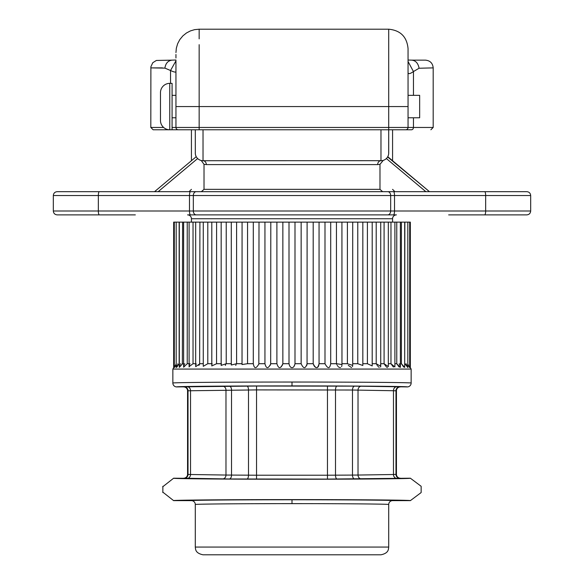 <?xml version="1.0" encoding="UTF-8"?>
<svg xmlns="http://www.w3.org/2000/svg" width="584" height="584" viewBox="0 0 584 584"><rect width="100%" height="100%" fill="white"/><g stroke="black" fill="none" stroke-linecap="round" stroke-linejoin="round"><path stroke-width="0.88" d="M484.662 214.876A3.869 1 -90 0 0 485.662 211.007L530.673 211.007C530.447 213.357 529.155 214.649 526.804 214.876L448.665 214.876M135.335 214.876L57.195 214.876C54.845 214.649 53.553 213.357 53.326 211.007L53.326 195.538L530.673 195.538C530.447 193.187 529.155 191.895 526.804 191.669L484.662 191.669A3.869 1 90 0 1 485.662 195.538L485.662 211.007L53.326 211.007M393.514 191.669A3.869 1 90 0 1 394.514 195.538L394.514 211.007A3.869 1 -90 0 1 393.514 214.876L190.486 214.876A3.869 1 -90 0 1 189.486 211.007L189.486 195.538A3.869 1 90 0 1 190.486 191.669L484.662 191.669M396.441 214.876L187.559 214.876L396.441 214.876A3.869 3.869 0 0 0 392.572 218.744L191.428 218.744A3.869 3.869 0 0 0 187.559 214.876M53.326 195.538C53.553 193.187 54.845 191.895 57.195 191.669L190.486 191.669M154.541 191.669L196.239 156.687L154.541 191.669L92.783 191.669L135.335 191.669M491.217 191.669L448.665 191.669L491.217 191.669M388.046 156.111L387.761 156.695L429.459 191.669L387.608 156.965M425.846 191.669L386.36 158.534A7.738 7.738 0 0 1 383.235 160.381L379.98 164.345L379.98 189.347L382.622 191.669M201.378 191.669L204.02 189.347L379.98 189.347M381.724 160.688L203.028 160.724A3.869 3.292 -90 0 1 206.327 164.593L204.02 164.345L201.246 160.512M204.02 164.345L204.02 189.347M195.954 156.111L196.392 156.965M197.64 158.534L158.155 191.669M195.874 155.921L195.72 155.512M195.531 154.891L195.399 154.256M195.319 153.607L195.29 129.772L191.428 129.772L191.428 160.724M203.028 129.772L203.028 160.724A7.738 7.738 0 0 1 195.29 152.986A7.738 7.738 0 0 0 203.028 160.724L202.743 160.717M202.276 160.688L201.517 160.571M172.083 129.714A2.321 1.993 -90 0 0 172.543 129.772L388.71 129.772L388.681 153.607M388.601 154.249L388.469 154.891M388.28 155.512L388.134 155.913M408.048 106.565L388.71 106.565L388.71 29.2C400.456 30.346 406.902 36.792 408.048 48.545L408.048 127.458A2.321 2.321 0 0 1 405.727 129.772L388.71 129.772L388.71 152.986A7.738 7.738 0 0 1 380.972 160.724L380.972 160.724A3.869 3.292 -90 0 0 377.673 164.593L206.327 164.593M388.71 129.772L388.71 127.458L408.048 127.458A2.321 2.321 0 0 1 405.727 129.772L411.457 129.772A2.321 1.993 -90 0 0 413.457 127.458L433.189 127.458L433.189 67.883C432.722 63.189 430.145 60.612 425.459 60.145L411.786 60.145C415.742 60.59 418.166 63.291 419.071 68.24L433.189 67.883M413.457 117.785L413.457 127.458L408.048 127.458L408.048 117.785L419.655 117.785L419.655 95.345L408.048 95.345L408.048 72.321C408.085 74.292 409.888 74.037 413.457 71.555L419.071 68.24M408.048 48.545L408.048 64.058M408.048 69.547L408.048 67.197M172.083 117.785L175.952 117.785L175.952 127.458A2.321 2.321 0 0 0 178.273 129.772L178.273 129.772A2.321 2.321 90 0 1 175.952 127.458L175.952 60.524M175.952 59.999L172.09 60.145C168.01 60.656 165.615 63.313 164.907 68.124L170.543 70.511C174.142 72.204 175.945 72.525 175.952 71.474L175.952 106.565L199.159 106.565L199.159 127.458L388.71 127.458L388.71 106.565L199.159 106.565L199.159 44.676M175.952 57.991L175.952 54.473M164.907 68.124L150.811 67.883L162.41 67.883M408.048 61.495L413.457 71.555L413.457 95.345M175.952 71.467L175.952 63.225M175.952 60.838L170.543 70.511L170.543 83.359M172.083 95.345L175.952 95.345M172.083 129.772L172.083 83.359L169.762 83.359A9.286 9.286 0 0 0 160.476 92.637L160.476 120.494A9.286 9.286 0 0 0 169.762 129.772L191.428 129.772M429.459 191.669L392.572 160.724L392.572 129.772M379.98 164.345L377.673 164.593M191.428 222.124L191.428 218.744M392.572 222.124L392.572 218.744M409.698 222.124L410.333 222.124L410.333 367.657L409.698 366.591L411.143 369.066L172.857 369.066L174.302 366.591L173.667 367.657L173.667 222.124L409.698 222.124L409.698 367.628L407.814 364.949M336.793 364.526L336.45 363.708L341.969 364.54L341.925 222.124M289.343 365.109L289.007 363.708C289.547 366.285 290.547 367.606 292 367.657L292 367.657C293.453 367.606 294.453 366.285 294.993 363.708L301.147 363.708C303.454 368.935 305.439 368.935 307.104 363.708L313.192 363.708C315.783 368.935 317.733 368.935 319.054 363.708L324.996 363.708C327.85 368.935 329.748 368.935 330.697 363.708L330.705 222.124L330.705 363.868M242.075 222.124L242.031 364.54L247.55 363.708L253.303 363.708C254.252 368.935 256.157 368.935 259.004 363.708L264.946 363.708C266.267 368.935 268.224 368.935 270.808 363.708L276.896 363.708C278.561 368.935 280.546 368.935 282.853 363.708L282.751 364.146M282.59 364.671L282.298 365.394M281.532 366.621L280.123 367.591M290.956 367.358L290.503 367.007M282.853 222.124L282.853 363.708L289.007 363.708L289.007 222.124M231.286 222.124L231.286 365.029L236.593 363.708L242.031 363.708M221.175 365.372L226.234 363.708L231.286 363.708M211.824 365.38L211.795 365.927L216.598 363.708L221.168 363.708M203.268 222.124L203.268 366.314L207.794 363.708L211.795 363.708M195.677 222.124L195.677 366.657L199.911 363.708L203.268 363.708M189.128 366.621L193.034 363.708L195.677 363.708M183.632 222.124L183.632 367.205L187.238 363.708L189.107 363.708M179.31 222.124L179.31 367.402L182.595 363.708L183.632 363.708M176.207 367.402L179.31 363.708M174.813 367.073L175.901 365.416M175.492 366.058L175.12 366.621M174.514 367.073L174.733 366.621M175.025 366.051L175.419 365.321M175.806 364.606L176.185 363.927M178.083 365.409L177.638 366.066M177.237 366.621L176.894 367.073M176.302 367.073L176.47 366.621M176.718 366.058L177.032 365.387M177.572 364.328L177.813 363.876M182.595 222.124L182.361 364.087M179.354 367.073L179.47 366.621M179.675 366.051L179.967 365.35M180.427 364.343L180.741 363.708M183.639 367.073L183.704 366.621M183.858 366.058L184.084 365.387M184.456 364.467L184.799 363.708M189.231 366.051L189.406 365.387M189.778 364.328L190.034 363.708M199.911 222.124L199.64 364.168M199.341 364.664L198.845 365.394M196.093 364.54L196.29 363.963M216.598 222.124L216.554 363.803M211.985 364.358L212.145 363.708M225.723 364.693L225.293 365.394M221.248 364.452L221.387 363.708M236.126 364.686L235.71 365.394M231.308 364.511L231.403 363.708M259.004 222.124L258.843 364.161M270.808 222.124L270.677 364.161M270.494 364.671L270.173 365.387M179.149 363.708L179.149 222.124M187.238 363.708L187.238 222.124M193.034 363.708L193.034 222.124M207.794 363.708L207.794 222.124M226.234 363.708L226.234 222.124M236.593 363.708L236.593 222.124M247.55 363.708L247.55 222.124M253.303 363.708L253.303 222.124L253.295 364.022M264.946 363.708L264.946 222.124M276.896 363.708L276.896 222.124M294.993 363.708L294.993 222.124M301.147 363.708L301.147 222.124M307.06 364.139L307.104 222.124M313.192 363.708L313.192 222.124M318.587 366.058L319.054 363.708L319.054 222.124M324.996 363.708L324.996 222.124M336.45 222.124L336.45 363.708L330.705 363.708M341.969 364.54L341.947 363.963M347.407 222.124L347.407 363.708L341.969 363.708M347.407 363.708L352.7 365.394M357.766 222.124L357.766 363.708L352.714 363.708M357.766 363.708L362.832 365.496L362.832 222.124M367.402 222.124L367.402 363.708L362.832 363.708M367.402 363.708L372.205 365.927L372.205 222.124M376.206 222.124L376.206 363.708L372.205 363.708M376.206 363.708L380.731 366.314L380.731 222.124M384.622 364.599L384.089 363.708L380.731 363.708M388.324 222.124L388.324 366.657L384.089 363.708L384.089 222.124M391.484 364.547L390.966 363.708L388.324 363.708M394.894 222.124L394.894 366.956L390.966 363.708L390.966 222.124M397.229 364.467L396.762 363.708L394.894 363.708M400.354 367.402L396.762 363.708L396.762 222.124M401.887 364.489L401.405 363.708L400.369 363.708M404.69 222.124L404.69 367.402L401.405 363.708L401.405 222.124M404.851 222.124L404.69 363.708M404.851 363.708L407.814 367.548L407.814 222.124M408.333 364.869L408.618 365.387M406.099 363.708L406.318 364.117M406.698 364.861L406.968 365.387M403.77 367.073L403.383 366.621M402.953 366.058L402.478 365.387M399.201 363.708L399.376 364.095M399.617 364.65L399.916 365.387M400.142 366.058L400.296 366.621M399.201 367.073L398.784 366.621M398.332 366.058L397.821 365.358M393.463 367.073L393.025 366.621M392.543 366.051L392.032 365.372M387.411 367.591L387.039 367.402M386.615 367.073L386.148 366.621M385.659 366.058L385.141 365.38M380.498 364.657L380.651 365.394M380.717 366.621L380.629 367.073M379.177 367.402L378.724 367.073M378.242 366.621L377.746 366.058M377.227 365.372L376.702 364.577M352.714 365.015L352.714 222.124M352.619 366.058L352.459 366.621M351.568 367.591L348.283 365.38M341.961 364.642L341.91 365.394M341.779 366.058L341.567 366.621M340.56 367.591L339.187 367.402M338.683 367.073L338.187 366.621M337.705 366.058L337.253 365.38M318.287 366.621L317.922 367.073M317.513 367.402L317.068 367.591M316.601 367.657L316.119 367.591M315.623 367.402L315.134 367.073M314.666 366.621L314.228 366.058M313.827 365.38L313.498 364.65M306.958 364.671L306.761 365.394M294.883 364.299L293.942 366.504M260.793 385.951L292 385.907C230.673 385.893 174.974 386.382 176.726 386.915L256.544 386.039L354.714 386.148L407.274 386.915A3.869 3.869 1.9 0 0 411.143 383.046C412.793 382.513 355.678 382.031 292 382.038C228.329 382.031 171.243 382.513 172.857 383.046L172.857 369.066M317.134 382.067L340.129 382.126M351.298 382.177L362.693 382.235M369.891 382.286L376.016 382.337M379.6 382.367L383.892 382.411M172.857 383.155L172.857 383.046A3.869 3.869 -1.9 0 0 176.726 386.915L182.42 386.601M216.839 386.155L230.395 386.068M191.107 382.513L191.793 382.505M218.774 382.257L223.154 382.228M256.464 382.089L261.033 382.075M284.32 382.046L286.204 382.046M407.274 386.915C409.034 386.382 353.335 385.893 292 385.907L292 382.038L292 385.907M162.724 486.786L173.63 478.208L184.164 478.296A3.869 3.854 95.3 0 0 188.019 474.427L187.559 474.339L188.019 474.427L188.019 390.696L187.559 390.784L256.544 389.908L352.473 390.017L396.441 390.784A3.869 3.869 -2 0 1 400.31 386.915M396.828 386.747A3.869 3.351 90.9 0 0 393.477 390.616L393.477 474.507L396.441 474.339L396.448 390.681M188.019 474.427L190.523 474.507L190.523 390.616A3.869 3.351 89.1 0 0 187.172 386.747M173.63 478.208C171.353 478.763 228.329 479.267 292 479.252C355.671 479.267 412.647 478.763 410.369 478.208L327.456 479.084L229.286 478.975L183.69 478.208A3.869 3.869 178 0 0 187.559 474.339L187.559 390.784A3.869 3.869 2 0 0 183.69 386.915M222.628 386.206A3.869 3.351 89.1 0 1 225.979 390.076L225.979 475.048L256.544 475.215L256.544 386.039M327.456 386.039L327.456 475.215L358.021 475.048L358.021 390.076A3.869 3.351 90.9 0 1 361.372 386.206M336.187 479.179L334.982 479.179M320.601 479.223L316.813 479.23M309.863 479.238L307.038 479.245M400.31 478.208A3.869 3.869 -178 0 1 396.441 474.339L396.448 474.442M195.749 504.43L195.29 504.51A3.869 3.869 2.2 0 0 191.428 500.641L173.63 500.641L162.724 492.064M191.428 500.641C189.902 500.174 238.462 499.751 292 499.765L292 503.634C240.316 503.62 193.976 504.043 195.29 504.51L195.29 547.062L388.71 547.062L388.71 504.51C390.017 504.043 343.669 503.62 292 503.634C343.706 503.62 390.054 504.043 388.71 504.51A3.869 3.869 -2.2 0 1 392.572 500.641L410.369 500.641L377.921 499.926L297.219 499.605M392.572 500.641C394.098 500.174 345.538 499.751 292 499.765L278.115 499.773M246.893 499.86L241.199 499.889M276.006 503.649L251.609 503.715M237.016 503.788L230.081 503.839M215.992 503.97L211.109 504.029M205.298 504.123L202.655 504.174M199.458 504.255L197.129 504.342M173.63 500.641C171.353 500.086 228.329 499.59 292 499.605C355.671 499.59 412.64 500.086 410.369 500.641L421.144 492.56L421.144 486.289L410.369 478.208M195.29 547.062C195.603 549.194 195.136 553.143 203.028 554.8L380.972 554.8C388.864 553.143 388.396 549.194 388.71 547.062M218.182 554.8L292 554.8M387.747 214.876A3.869 2.92 -90 0 0 390.667 211.007L390.667 195.538A3.869 2.92 90 0 0 387.747 191.669M196.253 214.876A3.869 2.92 -90 0 1 193.333 211.007L193.333 195.538A3.869 2.92 90 0 1 196.253 191.669M99.338 214.876A3.869 1 -90 0 1 98.338 211.007L98.338 195.538A3.869 1 90 0 1 99.338 191.669M388.71 152.986A7.738 7.738 0 0 1 380.972 160.724L381.797 160.68M380.972 129.772L380.972 160.724M199.159 127.458L199.159 129.772L178.273 129.772A2.321 2.321 0 0 1 175.952 127.458L199.159 127.458M172.083 127.458L175.952 127.458M172.09 60.145L156.366 60.459L152.774 62.722L150.891 66.729L150.811 127.458L163.622 127.458M199.159 38.851L199.159 29.2L388.71 29.2M169.762 83.359L169.762 129.772L153.125 129.772L150.811 127.458M395.981 458.119L395.981 390.696A3.869 3.854 95.3 0 1 399.836 386.827M395.981 390.696L395.981 474.427A3.869 3.854 84.7 0 0 399.836 478.296M187.172 478.376A3.869 3.351 90.9 0 0 190.523 474.507L225.979 475.048A3.869 3.351 90.9 0 1 222.628 478.916M188.019 390.696A3.869 3.854 84.7 0 0 184.164 386.827M229.286 478.975A3.869 2.241 90.4 0 0 231.527 475.113L231.527 390.017A3.869 2.241 89.6 0 0 229.286 386.148M246.879 479.07A3.869 1.613 90.2 0 0 248.492 475.201L248.492 389.922A3.869 1.613 89.8 0 0 246.879 386.06M256.544 479.084L256.544 475.215L327.456 475.215L327.456 479.084M337.121 479.07A3.869 1.613 89.8 0 1 335.508 475.201L335.508 389.922A3.869 1.613 90.2 0 1 337.121 386.06M354.714 478.975A3.869 2.241 89.6 0 1 352.473 475.113L352.473 390.017A3.869 2.241 90.4 0 1 354.714 386.148M361.372 478.916A3.869 3.351 89.1 0 1 358.021 475.048L393.477 474.507A3.869 3.351 89.1 0 0 396.828 478.376M530.673 211.007L530.673 195.538M392.572 189.347L394.894 191.669M411.457 129.772L405.727 129.772M433.189 127.458L430.875 129.772M411.786 60.145L408.048 60.042M199.159 29.2L194.589 29.653L190.435 30.901L186.449 32.989L182.872 35.872L179.828 39.566L177.638 43.712L176.332 48.209L175.952 52.575M191.428 189.347L189.107 191.669M174.302 367.628L174.302 222.124M176.185 367.548L176.185 222.124M189.107 366.956L189.107 222.124M211.795 365.927L211.795 222.124M221.168 365.496L221.168 222.124M400.369 367.205L400.369 222.124M411.143 383.155L411.143 369.066M162.863 492.567L162.863 486.289M421.144 492.56L421.144 486.289"/></g></svg>
